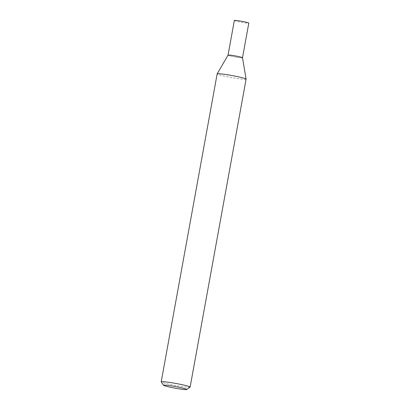 <?xml version="1.0" encoding="UTF-8"?>
<svg xmlns="http://www.w3.org/2000/svg" width="410" height="410" viewBox="0 0 410 410"><rect width="100%" height="100%" fill="white"/><g stroke="black" fill="none" stroke-linecap="round" stroke-linejoin="round"><path stroke-width="0.31" stroke-dasharray="2.05 1.54" d="M190.081 387.153A14.698 1.025 10.3 0 1 184.546 386.886A14.698 1.025 10.3 0 1 169.684 384.329A14.698 1.025 10.3 0 1 161.222 381.91M242.505 57.743A7.349 0.512 10.3 0 1 239.717 57.656A7.349 0.512 10.3 0 1 231.973 56.308A7.349 0.512 10.3 0 1 228.047 55.119A7.349 0.512 -169.7 0 0 229.564 55.729A7.349 0.512 -169.7 0 0 237.58 57.354A7.349 0.512 -169.7 0 0 242.505 57.759L242.505 57.759M246.092 79.145A14.698 1.025 10.3 0 1 240.506 78.945A14.698 1.025 10.3 0 1 225.187 76.286A14.698 1.025 10.3 0 1 217.162 73.887M234.335 20.5A7.349 0.512 -169.7 0 0 235.858 21.1A7.349 0.512 -169.7 0 0 243.873 22.724A7.349 0.512 -169.7 0 0 248.798 23.129"/><path stroke-width="0.61" d="M182.245 389.29A11.762 0.82 -169.7 0 0 186.673 389.5A11.762 0.82 -169.7 0 0 180.651 387.609A11.762 0.82 -169.7 0 0 168.033 385.405A11.762 0.82 -169.7 0 0 163.585 385.303A11.762 0.82 -169.7 0 0 170.355 387.24A11.762 0.82 -169.7 0 0 182.245 389.29M163.585 385.303L161.222 381.91A14.698 1.025 10.3 0 1 161.202 381.833A14.698 1.025 10.3 0 1 166.783 382.033A14.698 1.025 10.3 0 1 182.101 384.693A14.698 1.025 10.3 0 1 190.127 387.086A14.698 1.025 10.3 0 1 190.081 387.153L186.673 389.5M161.202 381.833L217.162 73.887A14.698 1.025 10.3 0 1 217.172 73.861L228.047 55.119L234.335 20.5A7.349 0.512 -169.7 0 1 239.266 20.905A7.349 0.512 -169.7 0 1 247.276 22.524A7.349 0.512 -169.7 0 1 248.798 23.129L242.51 57.754A7.349 0.512 -169.7 0 0 240.983 57.154A7.349 0.512 -169.7 0 0 232.972 55.534A7.349 0.512 -169.7 0 0 228.042 55.13A7.349 0.512 10.3 0 1 230.835 55.227A7.349 0.512 10.3 0 1 238.41 56.539A7.349 0.512 10.3 0 1 242.505 57.743L246.092 79.115A14.698 1.025 10.3 0 1 246.092 79.145L190.127 387.086M217.172 73.861A14.698 1.025 10.3 0 1 222.748 74.087A14.698 1.025 10.3 0 1 237.902 76.711A14.698 1.025 10.3 0 1 246.092 79.115"/></g></svg>
